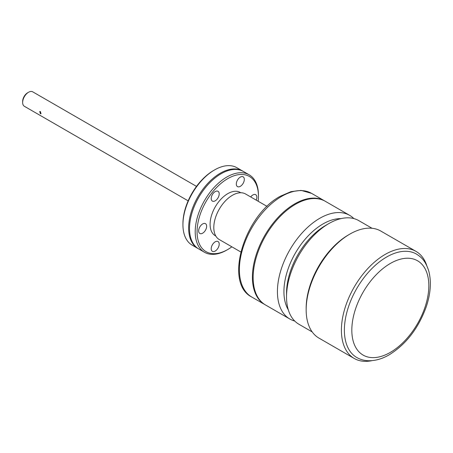 <?xml version="1.0" encoding="UTF-8"?>
<svg xmlns="http://www.w3.org/2000/svg" width="453" height="453" viewBox="0 0 453 453"><rect width="100%" height="100%" fill="white"/><g stroke="black" fill="none" stroke-linecap="round" stroke-linejoin="round"><path stroke-width="0.68" d="M265.175 304.767A59.841 34.553 -60 0 1 264.801 304.558A59.841 34.553 -60 0 1 252.406 277.162A59.841 34.553 -60 0 1 278.527 216.942A59.841 34.553 -60 0 1 324.642 200.911A59.841 34.553 -60 0 1 325.011 201.126M349.659 215.351L325.384 201.336A59.841 34.553 120 0 0 295.464 204.303A59.841 34.553 120 0 0 256.37 257.038A59.841 34.553 120 0 0 265.543 304.988L289.818 319.003A59.841 34.553 -60 0 1 280.645 271.047A59.841 34.553 -60 0 1 319.739 218.318A59.841 34.553 -60 0 1 349.659 215.351A59.841 34.553 -60 0 1 353.867 218.589M340.939 218.635A55.238 31.891 120 0 0 322.989 223.952A55.238 31.891 120 0 0 288.301 309.807M286.534 296.868L286.534 293.108A55.238 31.891 -60 0 1 325.594 225.458L328.85 223.578A59.841 34.553 120 0 0 286.534 296.868A59.841 34.553 120 0 0 298.929 324.263L312.202 331.924M372.043 228.278L358.77 220.611A59.841 34.553 120 0 0 328.85 223.578L325.594 225.458M348.47 234.909L349.869 234.099L348.47 234.909A59.841 34.553 120 0 0 306.16 308.199L306.16 309.807A61.818 35.691 -60 0 1 349.869 234.099A61.818 35.691 -60 0 1 380.775 231.041L416.024 251.387A61.818 35.691 -60 0 1 426.828 265.764M372.055 360.628A61.818 35.691 -60 0 1 354.206 358.453L318.963 338.108A61.818 35.691 -60 0 1 306.16 309.807M354.206 358.453A61.818 35.691 -60 0 1 344.733 308.923A61.818 35.691 -60 0 1 385.112 254.45A61.818 35.691 -60 0 1 416.024 251.387M416.46 254.071A59.711 34.473 120 0 0 386.602 257.027A59.711 34.473 120 0 0 347.593 309.648A59.711 34.473 120 0 0 356.749 357.491C360.333 359.535 364.269 360.616 368.566 360.735C375.327 360.848 382.219 358.867 389.235 354.795C406.267 344.161 418.646 328.046 426.369 306.443C430.712 293.25 431.499 281.415 428.731 270.928C425.361 260.605 421.669 257.485 416.46 254.071M294.722 321.03A59.841 34.553 -60 0 1 289.818 319.003M267.072 206.398L245.56 193.98A26.302 15.187 120 0 0 232.412 195.283A26.302 15.187 120 0 0 215.226 218.459A26.302 15.187 120 0 0 219.258 239.541L240.769 251.959M240.798 192.746L240.254 192.434A24.989 14.428 120 0 0 227.757 193.669A24.989 14.428 120 0 0 211.438 215.69A24.989 14.428 120 0 0 215.266 235.713L215.809 236.03M231.868 246.823A43.403 25.057 -60 0 1 227.763 249.512A43.403 25.057 -60 0 1 227.757 249.512A43.403 25.057 -60 0 1 197.072 231.794A43.403 25.057 -60 0 1 227.757 178.635A43.403 25.057 -60 0 1 258.448 196.359A43.403 25.057 -60 0 1 258.176 201.262M218.669 246.743A5.657 3.267 -60 0 1 212.378 251.33A5.657 3.267 -60 0 1 211.744 246.126A5.657 3.267 -60 0 1 218.035 241.534A5.657 3.267 -60 0 1 218.669 246.743M250.702 196.947A5.657 3.267 -60 0 1 252.87 194.96A5.657 3.267 -60 0 1 255.696 194.682A5.657 3.267 -60 0 1 256.228 200.141M236.851 181.41A5.657 3.267 -60 0 1 243.142 176.817A5.657 3.267 -60 0 1 243.776 182.027A5.657 3.267 -60 0 1 237.485 186.613A5.657 3.267 -60 0 1 236.851 181.41M211.744 200.52A5.657 3.267 -60 0 1 212.768 193.958A5.657 3.267 -60 0 1 218.035 191.313A5.657 3.267 -60 0 1 218.669 191.902A5.657 3.267 -60 0 1 217.638 198.471A5.657 3.267 -60 0 1 212.378 201.109A5.657 3.267 -60 0 1 211.744 200.52M202.65 233.187A5.657 3.267 -60 0 1 199.824 233.471A5.657 3.267 -60 0 1 198.958 228.935A5.657 3.267 -60 0 1 202.65 223.952A5.657 3.267 -60 0 1 205.475 223.674A5.657 3.267 -60 0 1 206.347 228.204A5.657 3.267 -60 0 1 202.65 233.187M227.757 249.512L226.828 250.05A44.717 25.815 120 0 1 204.473 252.264L198.765 248.969A44.717 25.815 120 0 1 191.913 213.137A44.717 25.815 120 0 1 221.126 173.731A44.717 25.815 120 0 1 243.482 171.517L249.19 174.813A44.717 25.815 120 0 0 226.828 177.027A44.717 25.815 120 0 0 197.616 216.432A44.717 25.815 120 0 0 204.473 252.264M258.448 196.359L258.448 195.283A44.717 25.815 120 0 0 249.19 174.813M198.34 248.714A44.717 25.815 -60 0 1 197.899 248.471A44.717 25.815 -60 0 1 191.047 212.638A44.717 25.815 -60 0 1 220.26 173.233A44.717 25.815 -60 0 1 242.615 171.019A44.717 25.815 -60 0 1 243.046 171.274M197.899 248.471L192.197 245.175A44.717 25.815 -60 0 1 182.933 224.705A44.717 25.815 -60 0 1 214.552 169.937L214.552 169.937A44.717 25.815 -60 0 1 236.913 167.723L242.615 171.019M213.623 170.475L214.552 169.937L213.623 170.475A43.403 25.057 120 0 0 182.933 223.629L182.933 224.705M196.506 186.387L32.729 91.834A8.352 4.824 120 0 0 28.556 92.248L28.556 92.248A8.352 4.824 120 0 0 22.65 102.474A8.352 4.824 120 0 0 24.377 106.296L188.154 200.849M27.627 92.78L28.556 92.248L27.627 92.786A7.038 4.06 -60 0 1 27.627 92.78A7.038 4.06 -60 0 0 22.65 101.398L22.65 102.474M40.396 113.709L39.7 111.517L40.396 111.557L41.013 113.794L40.396 113.709M281.698 196.353A59.841 34.553 -60 0 1 311.619 193.391L301.103 190.39L290.956 191.659L280.384 196.223C244.546 215.016 223.561 283.063 251.777 297.043A59.841 34.553 -60 0 1 239.382 269.648A59.841 34.553 -60 0 1 281.698 196.353M390.322 352.389A54.451 31.438 120 0 0 428.827 285.701A54.451 31.438 120 0 0 390.322 263.47A54.451 31.438 120 0 0 351.822 330.158A54.451 31.438 120 0 0 390.322 352.389M264.801 304.558L251.777 297.043M324.642 200.911L311.619 193.391M227.763 249.512L226.828 250.05"/></g></svg>
